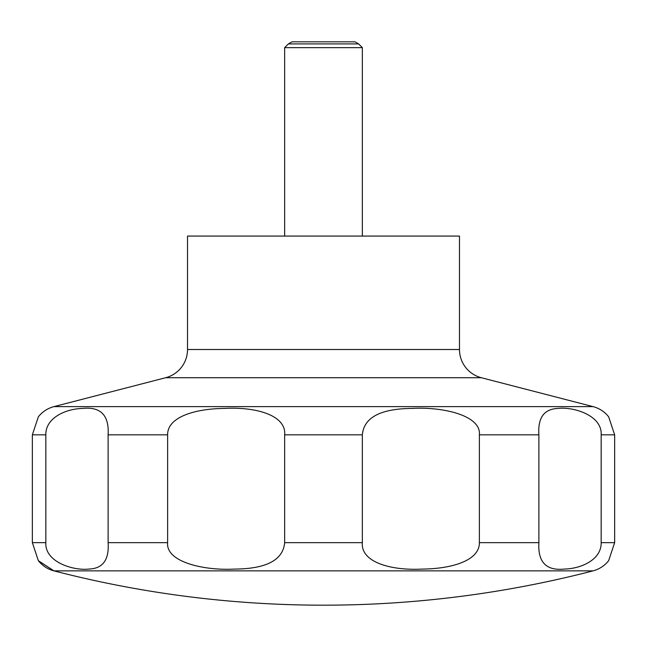<?xml version="1.0" encoding="UTF-8"?>
<svg xmlns="http://www.w3.org/2000/svg" width="647" height="647" viewBox="0 0 647 647"><rect width="100%" height="100%" fill="white"/><g stroke="black" fill="none" stroke-linecap="round" stroke-linejoin="round"><path stroke-width="0.97" d="M38.343 560.674L53.944 570.864A1075.88 1075.88 0 0 0 593.056 570.864A29.139 29.139 0 0 0 608.657 560.666L614.65 542.655L614.65 434.841L608.657 416.822A29.139 29.139 0 0 0 593.056 406.623L481.319 377.719L165.681 377.719L53.944 406.623A29.139 29.139 0 0 0 38.343 416.822L32.35 434.841L32.35 542.655L38.343 560.666A29.139 29.139 0 0 0 53.944 570.864L593.056 570.864M165.681 377.719A29.139 29.139 0 0 0 187.517 349.509L187.517 236.082L459.483 236.082L459.483 349.509A29.139 29.139 0 0 0 481.319 377.719M362.352 236.082L362.352 47.652L358.624 43.915L354.993 41.82L292.007 41.82L288.376 43.915L284.648 47.652L284.648 236.082M38.472 560.828L50.83 568.842M358.624 43.915L288.376 43.915M601.16 434.841L601.16 542.655C601.581 559.623 581.224 568.697 564.443 569.053C546.286 570.977 537.762 562.178 538.886 542.655L538.886 434.841C537.73 417.736 544.111 408.936 558.029 408.435C573.153 406.575 602.349 415.253 601.16 434.841L614.65 434.841M479.378 434.841L479.378 542.655C479.67 560.132 452.981 568.77 422.329 569.085C390.214 570.775 360.573 561.887 362.344 542.655L362.344 434.841C363.897 417.444 380.598 408.637 412.43 408.411C443.413 406.712 481.328 415.609 479.378 434.841L538.886 434.841M284.656 434.841L284.656 542.655C283.103 560.043 266.402 568.85 234.57 569.085C203.587 570.775 165.672 561.887 167.622 542.655L167.622 434.841C167.33 417.364 194.019 408.718 224.671 408.411C256.786 406.712 286.427 415.609 284.656 434.841L362.344 434.841M108.114 434.841L108.114 542.655C109.27 559.76 102.889 568.559 88.971 569.053C73.847 570.921 44.651 562.235 45.84 542.655L45.84 434.841C45.419 417.865 65.776 408.799 82.557 408.435C100.714 406.518 109.238 415.317 108.114 434.841L167.622 434.841M362.352 47.652L284.648 47.652M459.483 349.509L187.517 349.509M614.65 542.655L601.16 542.655M538.886 542.655L479.378 542.655M362.344 542.655L284.656 542.655M167.622 542.655L108.114 542.655M45.84 542.655L32.35 542.655M45.84 434.841L32.35 434.841M593.056 406.623L53.944 406.623"/></g></svg>
